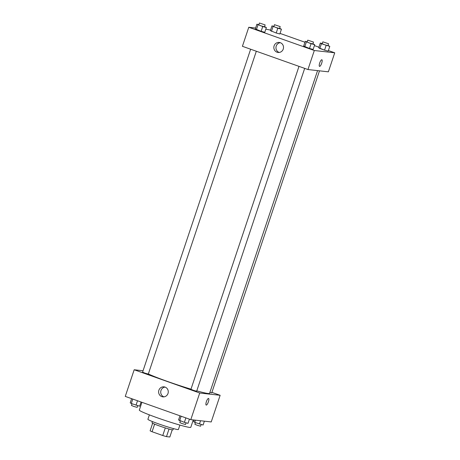 <?xml version="1.0" encoding="UTF-8"?>
<svg xmlns="http://www.w3.org/2000/svg" width="460" height="460" viewBox="0 0 460 460"><rect width="100%" height="100%" fill="white"/><g stroke="black" fill="none" stroke-linecap="round" stroke-linejoin="round"><path stroke-width="0.69" d="M165.295 427.921L162.754 435.516L152.076 431.727A10.799 0.667 18.5 0 1 150.109 430.819L152.639 423.252M172.23 429.807L169.826 437L166.497 436.626A10.799 0.667 18.5 0 1 162.754 435.516M169.033 429.036L166.497 436.626M173.408 428.588L173 429.807A11.057 0.684 -161.5 0 1 162.299 426.949A11.057 0.684 -161.5 0 1 152.03 422.786L152.438 421.573M154.612 424.137L152.076 431.727M179.883 425.074L178.405 429.496A16.083 0.995 -161.5 0 1 162.834 425.339A16.083 0.995 -161.5 0 1 147.901 419.29L149.379 414.868M193.263 419.922L190.796 427.3A27.14 1.679 -161.5 0 1 164.525 420.279A27.14 1.679 -161.5 0 1 139.322 410.073L141.921 402.31M211.905 392.38L220.139 395.301L211.226 421.941L190.802 419.647L125.264 396.405L134.176 369.765L143.054 370.76M161.845 396.623A5.043 4.836 96.4 0 1 164.007 386.843A5.043 4.836 96.4 0 1 168.245 392.391A5.043 4.836 96.4 0 1 161.845 396.623M220.139 395.301L199.715 393.007L190.802 419.647M199.715 393.007L134.176 369.765M165.048 387.084A5.043 4.836 -83.6 0 0 163.95 396.859M206.201 405.082A3.519 0.977 109.5 0 0 208.368 401.873A3.519 0.977 -70.5 0 1 206.201 405.082A3.519 0.977 -70.5 0 1 206.459 401.442A3.519 0.977 -70.5 0 1 208.552 398.452A3.519 0.977 -70.5 0 1 208.374 401.879A3.519 0.977 109.5 0 0 208.552 398.446M298.994 66.361L190.94 389.304L193.74 390.436L196.656 391.218L304.681 68.379M209.869 392.472L211.726 392.909L319.493 70.834M250.642 49.214L142.588 372.157L144.986 373.158L148.304 374.072L256.329 51.232M196.782 390.85A34.178 2.116 18.5 0 0 208.104 393.507A34.178 2.116 18.5 0 0 209.564 393.375L317.561 70.616M148.344 373.957A34.178 2.116 18.5 0 0 190.986 389.16M328.388 50.554L334.736 52.802L328.371 71.829L307.947 69.54L242.408 46.299L248.774 27.267L255.616 28.037M318.929 47.196L314.416 45.597M304.951 42.239L280.036 33.407M270.578 30.049L265.817 29.181M303.669 46.086L309.482 48.461L313.128 49.438L309.482 48.461L303.669 46.086L305.256 41.331L307.194 41.854M255.317 28.94L261.13 31.314L264.776 32.292L261.13 31.314L255.317 28.94L256.904 24.184L258.842 24.702M270.388 30.63L276.201 33.005L279.847 33.983L276.201 33.005L270.388 30.63L271.975 25.875L273.913 26.398M334.736 52.802L314.312 50.508L248.774 27.267M328.198 51.135L324.553 50.151L328.198 51.135L329.785 46.374L321.419 43.717L320.327 43.021L322.264 43.545M319.827 48.472L324.553 50.151L318.734 47.777L319.827 48.472L321.419 43.717M283.245 49.07A5.043 4.836 96.4 0 1 273.873 46.914A5.043 4.836 96.4 0 1 279.237 42.441A5.043 4.836 96.4 0 1 283.245 49.07M314.312 50.508L307.947 69.54M321.816 59.742A3.519 0.977 -70.5 0 1 321.879 59.76A3.519 0.977 -70.5 0 1 321.62 63.399A3.519 0.977 -70.5 0 1 319.527 66.389A3.519 0.977 -70.5 0 1 319.746 62.853A3.519 0.977 -70.5 0 1 321.816 59.742M280.284 42.682A5.043 4.836 -83.6 0 0 279.185 52.457M319.527 66.389A3.519 0.977 109.5 0 0 321.62 63.399A3.519 0.977 109.5 0 0 321.879 59.754M312.921 43.74L314.721 44.683L311.075 43.7L305.256 41.331M307.763 40.146L307.13 42.05L309.528 43.05L312.846 43.964L313.484 42.061L307.763 40.146L313.484 42.061M314.721 44.683L313.128 49.438M311.075 43.7L309.482 48.461M306.348 42.027L304.756 46.782M264.569 26.594L266.369 27.537L262.723 26.553L256.904 24.184M259.411 23L258.779 24.903L261.176 25.898L264.494 26.818L265.132 24.915L259.411 23L265.132 24.915M266.369 27.537L264.776 32.292M262.723 26.553L261.13 31.314M257.997 24.88L256.404 29.635M327.991 45.431L329.785 46.374M322.834 41.837L322.201 43.74L324.599 44.741L327.917 45.655L328.555 43.752L322.834 41.837L328.555 43.752M320.327 43.021L318.734 47.777M326.146 45.39L324.553 50.151M279.64 28.284L281.434 29.227L277.794 28.244L271.975 25.875M274.482 24.69L273.849 26.594L276.247 27.594L279.565 28.508L280.203 26.605L274.482 24.69L280.203 26.605M281.434 29.227L279.847 33.983M277.794 28.244L276.201 33.005M273.067 26.571L271.475 31.326M189.422 419.158L188.025 423.332L184.38 422.355L178.566 419.98L179.964 415.805M185.874 417.898L184.38 422.355M181.142 416.219L179.653 420.676M180.36 420.923L179.797 422.602L182.195 423.603L185.518 424.517L186.087 422.815M141.07 402.011L139.673 406.186L131.301 403.529L130.214 402.834L131.612 398.653M137.523 400.752L136.028 405.202M132.79 399.073L131.301 403.529M132.008 403.776L131.445 405.455L133.843 406.456L137.166 407.37L137.735 405.662M204.384 421.17L203.096 425.023L194.724 422.366L193.631 421.671L194.183 420.026M200.554 420.739L199.45 424.045M195.46 420.17L194.724 422.366M195.431 422.619L194.867 424.292L197.265 425.293L200.589 426.207L201.158 424.505"/></g></svg>
